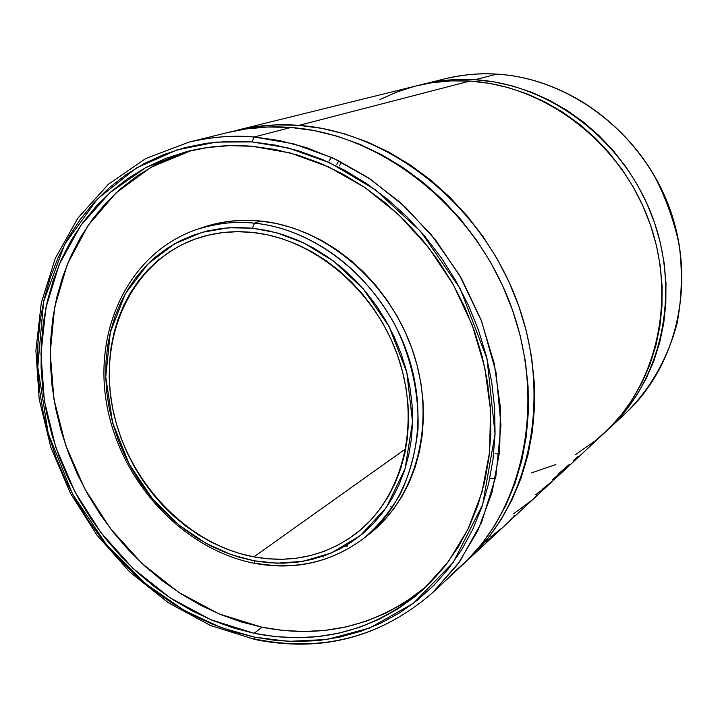 <?xml version="1.0" encoding="UTF-8"?>
<svg xmlns="http://www.w3.org/2000/svg" width="718" height="718" viewBox="0 0 718 718"><rect width="100%" height="100%" fill="white"/><g stroke="black" fill="none" stroke-linecap="round" stroke-linejoin="round"><path stroke-width="1.08" d="M227.498 132.597L245.996 128.962L268.182 126.978L290.862 127.481L254.136 137.003L290.862 127.481C380.594 133.916 472.588 205.42 509.726 302.574C547.062 399.693 524.768 507.689 461.782 565.56L432.631 592.655L459.673 561.673L481.527 522.516L495.887 476.285L500.976 425.209L496.048 372.4L481.599 321.233L459.26 274.671L431.303 234.732L400.177 202.368L368.02 177.57L336.473 159.674L306.622 147.675L279.087 140.468L254.136 137.003L252.072 141.913L288.564 148.052L330.181 162.941L375.388 189.803L420.685 231.483L460.274 288.815L487.028 358.812L495.061 434.04L482.649 504.691L453.202 562.445L413.281 603.407L369.564 628.053L326.95 639.478L288.151 641.389L254.226 637.09L255.267 639.594L254.226 637.09L275.9 640.465L297.611 641.605L319.169 640.465L340.377 637.001L361.028 631.212L380.917 623.098L399.827 612.696L417.562 600.06L433.914 585.269L448.696 568.441L461.719 549.701L472.803 529.22L481.796 507.186L488.581 483.815L493.024 459.341L495.061 434.04L494.63 408.183L491.713 382.057L486.319 355.966L478.502 330.217L468.333 305.114L455.939 280.944L441.444 258.004L425.038 236.554L406.909 216.836L387.28 199.074L366.395 183.458L344.505 170.148L321.861 159.261L298.733 150.897L275.389 145.108L252.072 141.913L229.042 141.311L206.524 143.25L184.759 147.666L163.946 154.478L144.273 163.551L125.91 174.77L109.001 187.981L93.681 203.006L80.066 219.69L68.246 237.837L58.284 257.268L50.242 277.794L44.148 299.218L40.037 321.341L37.91 343.976L37.758 366.934L39.562 390.027L43.286 413.065L48.896 435.862L56.327 458.255L65.517 480.055L76.395 501.101L88.87 521.232L102.845 540.286L118.219 558.11L134.876 574.553L152.692 589.487L171.539 602.77L191.275 614.285L211.738 623.906L232.785 631.544L254.226 637.09L220.857 627.487L183.987 610.3L145 583.348L106.533 544.827L72.617 494.235L48.196 433.385L37.758 366.934L43.601 301.605L64.746 244.129L97.334 199.11L136.312 168.057L177.059 149.882L216.262 142.092L252.072 141.913L254.136 137.003L293.689 143.842L332.856 157.987L370.407 179.168L405.105 206.865L435.772 240.27L461.387 278.351L481.087 319.887L494.235 363.505L500.455 407.779L499.656 451.281L491.974 492.656L477.82 530.674L457.788 564.294L432.631 592.655C381.608 636.956 322.786 652.509 256.173 639.307L255.267 639.594M363.954 538.222L369.258 534.057C417.257 496.784 436.768 421.107 412.823 351.12C389.066 281.106 324.796 227.238 260.598 221.036L254.486 223.19C237.263 220.911 218.084 222.975 196.947 229.392C128.926 252.583 92.496 330.262 107.117 406.397C121.396 482.658 183.521 549.808 255.052 563.442C295.457 570.693 331.761 562.284 363.954 538.222C377.641 526.572 389.757 511.88 400.294 494.137C409.404 474.67 415.291 453.121 417.975 429.481C419.303 393.231 410.705 356.236 394.685 324.303C353.238 250.34 291.14 226.457 254.486 223.19L252.449 228.18L276.609 232.74L304.001 243.061L333.619 261.164L363.2 288.815L389.102 326.528L406.819 372.445L412.554 421.933L405.06 468.8L386.284 507.617L360.31 535.628L331.465 552.914L303.023 561.314L276.897 563.199L253.894 560.749L255.025 563.433L253.894 560.749L268.604 562.75L283.287 563.208L297.799 562.104L312.016 559.43L325.792 555.185L338.986 549.396L351.479 542.09L363.12 533.321L373.791 523.153L383.376 511.683L391.759 498.992L398.84 485.206L404.521 470.461L408.739 454.889L411.432 438.662L412.554 421.933L412.078 404.889L410.005 387.711L406.343 370.578L401.129 353.687L394.406 337.218L386.257 321.359L376.77 306.29L366.045 292.163L354.207 279.131L341.391 267.347L327.731 256.918L313.398 247.952L298.535 240.548L283.314 234.75L267.895 230.622L252.449 228.18L237.119 227.427L222.086 228.36L207.475 230.945L193.438 235.136L180.101 240.862L167.59 248.06L156.012 256.631L145.458 266.477L136.025 277.498L127.768 289.569L120.768 302.565L115.059 316.369L110.689 330.836L107.673 345.843L106.022 361.244L105.752 376.914L106.838 392.71L109.28 408.497L113.04 424.15L118.075 439.524L124.358 454.503L131.816 468.953L140.396 482.765L150.017 495.806L160.617 507.976L172.105 519.177L184.373 529.292L197.342 538.24L210.895 545.931L224.913 552.286L239.291 557.249L253.894 560.749L231.142 554.628L205.895 543.275L179.078 525.136L152.566 498.92L129.222 464.241L112.564 422.453L105.752 376.914L110.294 332.452L125.318 293.77L147.98 263.919L174.689 243.743L202.288 232.291L228.593 227.75L252.449 228.18L254.486 223.19C319.007 229.464 383.663 283.727 407.609 354.207C431.733 424.661 412.168 500.787 363.954 538.222C332.066 562.077 296.04 570.406 255.868 563.208L255.025 563.433M496.883 74.151L496.632 74.142C538.186 76.323 605.974 98.213 652.895 173.289C664.877 195.377 673.663 219.34 679.264 245.197C682.567 271.575 681.876 297.494 677.191 322.956C667.435 359.897 648.794 390.745 625.827 413.047C677.604 365.318 696.765 280.747 668.781 206.434C640.914 132.112 569.203 78.253 496.632 74.142L475.119 79.716C549.584 84.051 623.448 139.714 652.258 216.423C681.202 293.097 661.655 380.172 608.622 429.05L625.845 410.481L636.758 395.232L646.119 378.709L653.802 361.073L659.707 342.486L663.737 323.154L665.837 303.265L665.972 283.045L664.114 262.707L660.273 242.478L654.484 222.589L646.801 203.266L637.315 184.714L626.132 167.159L613.36 150.78L599.171 135.774L583.716 122.293L567.184 110.482L549.746 100.457L531.625 92.308L513.011 86.106L494.11 81.906L475.119 79.716L496.632 74.142C478.942 73.11 461.755 74.654 445.061 78.774C463.846 74.475 481.042 72.931 496.632 74.142L496.766 74.125C569.419 78.253 641.075 132.094 668.907 206.344C696.855 280.558 677.729 365.184 625.827 413.047L608.774 428.906M191.338 150.52L150.977 167.294L116.128 192.783L87.964 225.649L67.304 264.35L54.649 307.277L50.206 352.771L53.94 399.199L65.571 444.972L84.607 488.572L110.401 528.556L142.119 563.585L178.746 592.413L219.116 613.935L261.89 627.209L254.208 633.312L210.859 619.733L169.96 597.744L132.902 568.315L100.87 532.585L74.905 491.839L55.842 447.467L44.372 400.94L40.962 353.83L45.898 307.771L59.217 264.448L80.694 225.569L109.782 192.783L145.619 167.671L186.976 151.579C207.798 146.248 229.5 144.48 252.09 146.275L275.003 149.443L297.952 155.16L320.677 163.399L342.926 174.106L364.43 187.201L384.938 202.557L404.216 220.013L422.022 239.39L438.133 260.472L452.367 283.009L464.555 306.757L474.544 331.42L482.236 356.711L487.54 382.344L490.421 408.012L490.852 433.43L488.868 458.29L484.524 482.343L477.883 505.319L469.051 526.985L458.183 547.134L445.402 565.578L430.89 582.145L414.825 596.712L397.404 609.16L378.817 619.419L359.269 627.415L338.968 633.141L318.11 636.57L296.902 637.719L275.541 636.615L254.208 633.312L233.108 627.873L212.393 620.379L192.236 610.919L172.805 599.602L154.244 586.534L136.698 571.833L120.292 555.651L105.151 538.105L91.392 519.347L79.115 499.522L68.407 478.798L59.352 457.33L52.046 435.287L46.526 412.841L42.865 390.161L41.097 367.428L41.258 344.828L43.367 322.553L47.433 300.779L53.437 279.697L61.371 259.512L71.199 240.404L82.848 222.562L96.266 206.165L111.344 191.401L127.992 178.432L146.068 167.429L165.427 158.525L185.899 151.857L207.314 147.54L229.446 145.655L252.09 146.275L290.53 153.024L328.575 166.89L365.022 187.604L398.652 214.646L428.359 247.216L453.112 284.319L472.094 324.742L484.695 367.158L490.547 410.175L489.568 452.394L481.895 492.512L467.93 529.337L448.256 561.826L423.611 589.164C374.518 631.167 318.056 645.877 254.208 633.312L261.89 627.209C323.621 639.289 378.619 625.584 426.887 586.094L404.18 602.994L385.71 613.208L366.288 621.178L346.112 626.895L325.389 630.332L304.315 631.508L283.08 630.449L261.89 627.209L240.916 621.851L220.336 614.446L200.313 605.086L181.017 593.876L162.573 580.934L145.144 566.376L128.854 550.329L113.821 532.935L100.161 514.33L87.973 494.675L77.356 474.122L68.389 452.816L61.147 430.944L55.69 408.668L52.082 386.158L50.359 363.604L50.547 341.176L52.683 319.061L56.749 297.449L62.762 276.538L70.678 256.497L80.47 237.532L92.075 219.825L105.438 203.553L120.444 188.897L137.012 176.018L154.989 165.095L174.241 156.255M253.876 556.89C185.953 544.091 126.431 480.18 112.484 407.447C98.24 334.803 132.408 260.993 196.337 238.636C214.018 232.524 232.731 230.46 252.467 232.435L267.527 234.831L282.56 238.87L297.396 244.533L311.872 251.767L325.846 260.508L339.147 270.677L351.632 282.174L363.164 294.874L373.611 308.641L382.865 323.333L390.798 338.788L397.35 354.827L402.439 371.287L406.011 387.98L408.039 404.728L408.515 421.34L407.429 437.648L404.817 453.471L400.716 468.657L395.187 483.043L388.303 496.488L380.145 508.865L370.811 520.074L360.409 530.001L349.065 538.563L336.895 545.707L324.024 551.379L310.589 555.535L296.722 558.164L282.56 559.259L268.236 558.828L253.876 556.89L239.624 553.479L225.578 548.651L211.891 542.449L198.653 534.955L185.989 526.222L173.998 516.35L162.789 505.418L152.431 493.535L143.026 480.791L134.643 467.31L127.364 453.193L121.234 438.572L116.316 423.548L112.645 408.264L110.276 392.845L109.217 377.426L109.486 362.123L111.11 347.081L114.063 332.443L118.344 318.316L123.927 304.854L130.775 292.172L138.843 280.406L148.061 269.672L158.364 260.069L169.672 251.722L181.887 244.721L194.901 239.148L208.606 235.082L222.858 232.578L237.523 231.69L252.467 232.435C314.188 238.591 375.873 290.727 398.508 358.165C421.322 425.586 402.277 498.247 355.886 533.671C325.739 555.876 291.741 563.621 253.876 556.89L405.769 448.759L253.876 556.89M468.441 559.367L604.439 432.927C657.778 383.78 677.424 296.103 648.246 218.846C619.203 141.563 544.818 85.451 469.904 81.071L299.029 125.363C388.124 131.69 479.328 202.485 516.08 298.733C553.039 394.936 530.844 502.026 468.262 559.528L474.024 553.946L488.545 537.495L501.352 519.213L512.284 499.261L521.178 477.829L527.918 455.131L532.388 431.392L534.506 406.873L534.219 381.832L531.517 356.55L526.402 331.33L518.926 306.46L509.152 282.228L497.197 258.911L483.205 236.796L467.328 216.127L449.764 197.154L430.719 180.065L410.436 165.059L389.147 152.279L367.113 141.85L344.577 133.862L321.799 128.36L299.029 125.363L469.904 81.071C451.64 79.967 433.914 81.538 416.718 85.783L236.222 130.434C256.38 125.453 277.31 123.765 299.029 125.363L276.511 124.878L254.477 126.853L236.222 130.434M451.407 574.526L467.571 559.941L482.191 543.373L495.079 524.957L506.073 504.862L515.021 483.259L521.789 460.373L526.267 436.436L528.385 411.692L528.08 386.437L525.334 360.93L520.155 335.477L512.598 310.373L502.726 285.917L490.654 262.375L476.528 240.045L460.507 219.178L442.791 200.017L423.584 182.758L403.13 167.599L381.671 154.693L359.458 144.156L336.751 136.079L313.802 130.514L290.862 127.481C268.99 125.856 247.907 127.553 227.624 132.561L188.996 142.119C209.862 136.958 231.573 135.253 254.136 137.003C234.221 135.056 212.501 136.761 188.996 142.119L145.808 158.498L108.328 184.311L77.867 218.11L55.331 258.247L41.267 302.978L35.9 350.537L39.185 399.19L50.834 447.251L70.337 493.104L97.011 535.224L129.976 572.183L168.191 602.662L210.428 625.477L255.285 639.594C322.167 652.868 381.285 637.216 432.631 592.655M390.7 506.791L392.477 507.312L390.7 506.791M345.08 546.075L347.171 546.236L347.332 544.729L347.171 546.236M419.5 85.119L422.256 84.419C439.353 80.192 456.971 78.63 475.119 79.716L456.253 79.536L437.702 81.34L419.5 85.119M416.611 85.81L432.254 82.696L450.922 80.883L469.904 81.071L489.003 83.279L508.021 87.524L526.761 93.771L545.007 101.983L562.553 112.089L579.202 123.999L594.764 137.587L609.061 152.71L621.914 169.206L633.186 186.904L642.745 205.59L650.49 225.066L656.324 245.098L660.201 265.472L662.086 285.961L661.96 306.326L659.851 326.349L655.803 345.816L649.88 364.529L642.152 382.281L632.746 398.912L621.77 414.259L609.358 428.179L595.653 440.556L575.648 454.503M555.867 464.564L531.221 472.938M495.492 478.206L490.493 478.35M379.957 99.551L396.605 92.11L414.089 86.456M328.898 161.173L331.528 157.377M482.918 545.608L481.966 546.56M487.217 540.591L485.898 542.018M487.082 540.412L489.631 538.5M490.609 537.037L501.433 528.475M513.648 517.131L509.125 521.008M514.698 515.156L513.226 516.646M536.615 495.644L534.012 498.148M513.621 513.792L531.562 500.419M535.763 494.639L541.219 490.618M542.081 489.398L551.864 481.607M558.407 474.634L552.609 479.642M567.615 466.036L558.03 474.158M567.498 465.883L569.58 464.304M577.541 456.872L573.592 460.409M323.369 556.989L321.906 556.558M203.23 227.274L214.817 223.935L229.688 221.279L245 220.3L260.598 221.036L276.331 223.486L292.029 227.66L307.519 233.529L322.651 241.033L337.245 250.124L351.147 260.706L364.188 272.678L376.232 285.908L387.137 300.259L396.785 315.579L405.069 331.698L411.89 348.436L417.176 365.615L420.883 383.026L422.974 400.5L423.432 417.831L422.265 434.839L419.491 451.344L415.175 467.176L409.35 482.173L402.125 496.192L393.563 509.089L383.78 520.756L372.893 531.096L366.575 536.104M196.947 229.392C215.104 223.28 234.283 221.216 254.486 223.19L260.598 221.036C240.503 219.08 221.413 221.153 203.338 227.238L196.947 229.392M339.39 165.903L341.517 162.16M499.028 454.036L495.07 453.785M336.715 164.637L338.788 160.796M496.757 74.125C479.032 73.092 461.8 74.645 445.061 78.774L422.256 84.419"/></g></svg>
